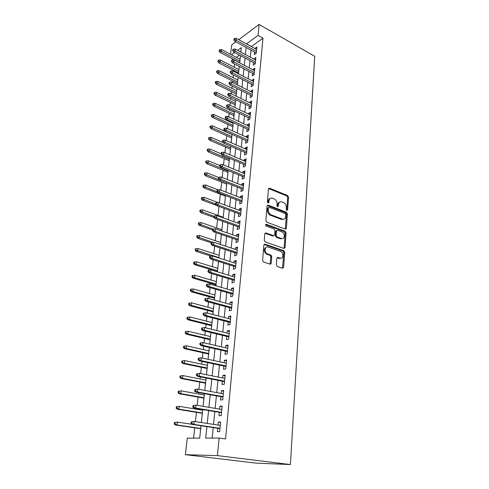 <?xml version="1.0" encoding="UTF-8"?>
<svg xmlns="http://www.w3.org/2000/svg" width="489" height="489" viewBox="0 0 489 489"><rect width="100%" height="100%" fill="white"/><g stroke="black" fill="none" stroke-linecap="round" stroke-linejoin="round"><path stroke-width="0.73" d="M286.902 210.417L287.654 209.848L288.541 197.159L287.642 195.576L269.525 188.186L268.461 188.992L267.404 201.89L268.07 203.039L268.846 202.458L268.987 200.783C269.36 198.558 270.515 197.678 272.465 198.155L274.103 198.803C276.059 199.824 277.037 201.541 277.055 203.968L276.927 205.637L277.569 206.761L278.345 206.193L278.467 204.524C278.822 202.312 279.959 201.437 281.866 201.902L283.473 202.544C285.387 203.54 286.358 205.246 286.383 207.648L286.267 209.304L286.902 210.417M286.762 210.349L287.679 197.519L286.78 195.936L268.589 188.54M267.966 202.99L268.131 201.144L268.987 200.783M277.452 206.706L277.605 204.879L278.467 204.524M276.334 264.885L277.281 266.523L282.52 268.247L283.638 267.3L284.69 252.275L283.84 250.692L265.032 244.139L263.864 245.056L262.611 260.35L263.437 261.957L270.081 264.152L271.236 263.204L271.743 256.67L270.9 255.075L267.287 253.822C263.852 252.361 264.72 245.686 268.143 247.067L280.723 251.432C284.078 252.795 283.363 259.457 279.989 258.143L277.948 257.452L276.811 258.381L276.334 264.885M258.051 35.391L262.984 38.16L225.576 438.939L219.133 438.034L217.428 455.626L290.411 464.55L314.739 56.308L259.109 24.45L258.051 35.391L246.511 43.918M285.276 229.096L286.371 228.235L287.373 213.858L286.462 212.263L268.192 205.142L267.067 205.967L265.869 220.594L266.78 222.22L285.276 229.096M286.047 232.856L285.02 247.55L283.913 248.455L265.13 241.866L264.262 240.252L264.787 233.821L265.943 232.929L273.571 235.674L274.702 234.793L275.02 230.6L274.127 228.986L266.15 226.059C265.282 225.111 265.344 224.53 266.322 224.31L285.16 231.266L286.047 232.856L285.166 233.167L284.133 247.844L285.02 247.55M200.576 428.676L200.349 431.983M202.611 409.562L202.544 410.192M202.22 413.266L201.994 416.536M204.31 393.651L204.164 395.002M203.834 398.101L203.613 401.328M205.979 377.997L205.759 380.051M205.429 383.174L205.209 386.359M207.33 365.332L207.709 362.93M206.994 368.474L206.78 371.616M208.87 350.839L209.237 348.547M208.534 353.993L208.326 357.104M210.392 336.566L210.747 334.39M210.056 339.739L209.848 342.807M211.896 322.508L212.232 320.442M211.554 325.698L211.352 328.73M213.369 308.663L213.699 306.701M213.027 311.866L212.746 314.494M214.824 295.02L215.142 293.168M214.482 298.235L214.292 300.032M216.26 281.578L216.56 279.824M215.912 284.812L215.808 285.796M217.672 268.333L217.96 266.682M219.06 255.282L219.341 253.724M220.435 242.422L220.704 240.955M219.854 247.837L219.897 248.516M221.786 229.744L222.043 228.369M221.279 234.463L221.248 235.814M223.118 217.244L223.369 215.961M222.684 221.291L222.587 223.296M224.439 204.83L224.671 203.724M224.066 208.314L223.901 210.955M225.802 192.036L225.955 191.664M225.374 196.083L225.197 198.785M226.645 184.115L226.474 186.786M227.905 172.311L227.733 174.946M229.145 160.667L228.98 163.277M230.374 149.182L230.209 151.761M231.578 137.849L231.419 140.404M233.131 123.314L233.308 122.666M232.77 126.669L232.611 129.2M234.304 112.281L234.476 111.7M233.95 115.642L233.791 118.142M235.466 101.394L235.631 100.881M235.111 104.762L234.952 107.238M236.615 90.648L236.768 90.202M236.254 94.022L236.034 96.095M237.746 80.049L237.886 79.664M237.385 83.423L237.232 84.848M238.858 69.585L238.999 69.261M238.498 72.959L238.412 73.76M254.58 52.048L254.335 54.566L256.267 53.209L256.878 46.92L254.928 48.509M253.546 62.592L253.296 65.141L255.24 63.808L255.857 57.433L253.895 59.059M252.501 73.283L252.251 75.85L254.201 74.554L254.83 68.087L252.85 69.75M251.444 84.114L251.187 86.712L253.149 85.441L253.785 78.888L251.786 80.587M250.368 95.098L250.111 97.714L252.079 96.48L252.727 89.835L250.759 91.095L250.71 91.577M249.28 106.229L249.017 108.87L250.998 107.666L251.652 100.936L249.677 102.158L249.622 102.714M248.174 117.513L247.911 120.184L249.903 119.01L250.564 112.183L248.577 113.381L248.516 114.004M247.055 128.955L246.792 131.651L248.791 130.514L249.463 123.595L247.465 124.75L247.397 125.453M245.918 140.557L245.655 143.283L247.66 142.177L248.339 135.16L246.34 136.284L246.26 137.061M244.769 152.323L244.5 155.074L246.517 154.011L247.208 146.889L245.191 147.978L245.111 148.839M243.601 164.261L243.326 167.036L245.356 166.009L246.059 158.791L244.035 159.842L243.944 160.777M242.416 176.364L242.141 179.17L244.182 178.179L244.891 170.857L242.856 171.871L242.758 172.892M241.218 188.644L240.936 191.48L242.99 190.527L243.705 183.1L241.664 184.072L241.554 185.184M239.995 201.101L239.714 203.968L241.774 203.057L242.507 195.521L240.447 196.456L240.331 197.648M238.76 213.742L238.473 216.639L240.545 215.771L241.285 208.118L239.219 209.011L239.097 210.301M237.501 226.566L237.22 229.494L239.298 228.669L240.05 220.906L237.972 221.755L237.837 223.137M236.23 239.579L235.942 242.544L238.033 241.762L238.797 233.883L236.707 234.689L236.566 236.169M234.94 252.795L234.647 255.784L236.749 255.05L237.52 247.055L235.423 247.813L235.27 249.39M233.626 266.205L233.332 269.225L235.441 268.54L236.23 260.423L234.121 261.138L233.956 262.813M232.293 279.818L231.994 282.874L234.121 282.239L234.916 273.999L232.801 274.659L232.623 276.444M230.942 293.638L230.637 296.731L232.776 296.151L233.583 287.776L231.456 288.394L231.273 290.283M229.567 307.673L229.262 310.802L231.407 310.27L232.232 301.768L230.093 302.33L229.897 304.335M228.174 321.927L227.862 325.087L230.019 324.617L230.857 315.98L228.705 316.487L228.497 318.602M226.755 336.408L226.444 339.604L228.614 339.183L229.457 330.411L227.299 330.87L227.079 333.101M225.319 351.108L225.001 354.342L227.183 353.981L228.045 345.075L225.869 345.472L225.643 347.82M223.858 366.047L223.534 369.317L225.729 369.018L226.603 359.971L224.42 360.307L224.176 362.783M222.373 381.231L222.049 384.537L224.249 384.299L225.136 375.1L222.941 375.381L222.691 377.979M220.863 396.652L220.533 400.002L222.746 399.825L223.65 390.479L221.444 390.693L221.181 393.425M219.329 412.325L218.999 415.717L221.224 415.607L222.14 406.108L219.922 406.255L219.64 409.128M262.984 38.16L251.401 46.583M251.04 50.129L250.337 57.158M249.983 60.703L249.262 67.879M248.907 71.418L248.174 78.747M247.819 82.28L247.073 89.756M246.719 93.289L245.955 100.923M245.6 104.45L244.818 112.25M244.463 115.765L243.669 123.729M243.314 127.238L242.501 135.367M242.153 138.876L241.321 147.177M240.967 150.673L240.117 159.157M239.769 162.641L238.901 171.303M238.553 174.781L237.666 183.632M237.318 187.098L236.413 196.138M236.065 199.598L235.142 208.827M234.793 212.275L233.852 221.706M233.504 225.142L232.544 234.775M232.196 238.204L231.211 248.039M230.869 251.456L229.861 261.511M229.518 264.91L228.491 275.185M228.155 278.571L227.098 289.072M226.762 292.44L225.686 303.174M225.35 306.53L224.249 317.495M223.919 320.833L222.795 332.043M222.464 335.362L221.315 346.823M220.985 350.124L219.805 361.842M219.482 365.118L218.277 377.098M217.953 380.356L216.725 392.606M216.401 395.846L215.148 408.37M214.824 411.579L213.54 424.391M213.222 427.582L212.171 438.071M217.77 428.26L217.434 431.689L219.671 431.653L220.606 421.995L218.375 422.074L218.082 425.082M234.622 64.004L234.274 67.219M233.901 70.605L233.815 71.406M233.424 74.976L233.119 77.714M232.752 81.101L232.593 82.531M232.202 86.101L231.957 88.356M231.584 91.736L231.358 93.815M230.967 97.372L230.771 99.133M230.405 102.513L230.099 105.257M229.714 108.809L229.573 110.056M229.207 113.43L228.828 116.859M228.442 120.41L228.363 121.131M227.99 124.499L227.538 128.631M226.762 135.716L226.23 140.569M225.515 147.085L224.903 152.684M224.249 158.613L223.552 164.97M222.972 170.3L222.183 177.446M221.67 182.146L220.796 190.099M220.35 194.164L219.39 202.947M219.005 206.437L218.021 215.411M217.574 219.469L216.645 227.96M216.126 232.697L215.252 240.686M214.653 246.126L213.834 253.602M213.161 259.763L212.397 266.713M211.639 273.608L210.936 280.014M210.582 283.259L210.472 284.25M210.099 287.666L209.457 293.51M209.103 296.75L208.907 298.553M208.534 301.951L207.953 307.214M207.605 310.436L207.312 313.076M206.945 316.462L206.431 321.126M206.077 324.329L205.692 327.838M205.325 331.206L204.885 335.252M204.53 338.437L204.047 342.838M203.681 346.188L203.308 349.592M202.959 352.765L202.379 358.082M202.012 361.414L201.712 364.158M201.364 367.312L200.679 373.578M200.319 376.885L200.093 378.951M199.744 382.08L198.95 389.323M198.595 392.612L198.442 393.975M198.1 397.086L197.195 405.338M196.841 408.608L196.767 409.238M196.431 412.331L195.411 421.622M194.732 427.82L193.601 438.156M239.445 55.11L236.34 57.347M240.105 58.863L239.958 59.255M201.01 425.754L199.695 438.126L187.263 438.187L185.398 454.684L256.315 463.15L290.411 464.55M230.588 54.322L231.639 45.049L235.845 41.895M185.398 454.684L217.428 455.626M206.902 426.634L205.716 438.101L219.133 438.034M246.144 47.476L245.411 54.53M245.044 58.081L244.298 65.281M243.932 68.833L243.167 76.186M242.801 79.731L242.024 87.238M241.658 90.783L240.869 98.448M240.502 101.987L239.689 109.811M239.323 113.344L238.498 121.333M238.131 124.86L237.287 133.02M236.927 136.541L236.065 144.872M235.698 148.387L234.818 156.902M234.457 160.404L233.553 169.096M233.192 172.593L232.275 181.474M231.914 184.958L230.973 194.035M230.612 197.507L229.659 206.78M229.298 210.246L228.32 219.714M227.96 223.167L226.957 232.843M226.603 236.285L225.582 246.169M225.227 249.598L224.182 259.702M223.828 263.119L222.758 273.443M222.403 276.841L221.315 287.391M220.961 290.784L219.848 301.566M219.5 304.934L218.357 315.961M218.008 319.311L216.847 330.582M216.499 333.92L215.307 345.436M214.964 348.755L213.742 360.534M213.406 363.828L212.159 375.876M211.816 379.152L210.545 391.463M210.209 394.721L208.901 407.313M208.571 410.546L207.238 423.431M259.109 24.45L238.773 39.695M240.826 52.078L241.297 47.647L237.599 50.355M234.604 52.549L231.511 54.805M201.358 422.533L202.733 409.58M203.082 406.335L204.433 393.676M204.781 390.399L206.101 378.021M206.45 374.733L207.739 362.624M208.094 359.311L209.353 347.477M209.708 344.146L210.942 332.569M211.297 329.219L212.507 317.893M212.862 314.525L214.041 303.455M214.402 300.069L215.557 289.231M215.924 285.833L217.049 275.234M217.416 271.817L218.522 261.45M218.883 258.015L219.964 247.874M220.331 244.427L221.389 234.5M221.761 231.04L222.795 221.328M223.161 217.862L224.176 208.351M224.549 204.873L225.539 195.563M225.912 192.079L226.884 182.965M227.257 179.469L228.204 170.551M228.577 167.042L229.506 158.32M229.885 154.799L230.796 146.254M231.169 142.733L232.061 134.365M232.434 130.838L233.308 122.647M233.687 119.108L234.543 111.089M234.916 107.543L235.753 99.689M236.132 96.144L236.951 88.448M237.33 84.897L238.131 77.366M238.51 73.808L239.298 66.431M239.677 62.867L240.447 55.648M251.407 46.498L246.517 43.827M254.946 48.295L256.652 49.224M253.919 58.778L255.637 59.695M252.88 69.407L254.61 70.312M251.829 80.178L253.571 81.07M250.759 91.095L252.52 91.975M249.677 102.158L251.45 103.026M248.577 113.381L250.368 114.23M247.465 124.75L249.268 125.587M246.34 136.284L248.155 137.103M245.191 147.978L247.024 148.784M244.035 159.842L245.881 160.63M242.856 171.871L244.72 172.641M241.664 184.072L243.54 184.824M240.447 196.456L242.342 197.189M239.219 209.011L241.132 209.726M237.972 221.755L239.897 222.452M236.707 234.689L238.65 235.368M235.423 247.813L237.385 248.467M234.121 261.138L236.095 261.768M232.801 274.659L234.793 275.27M231.456 288.394L233.467 288.981M230.093 302.33L232.122 302.899M228.705 316.487L230.753 317.031M227.299 330.87L229.365 331.383M225.869 345.472L227.96 345.955M224.42 360.307L226.523 360.766M222.941 375.381L225.068 375.809M221.444 390.693L223.589 391.096M219.922 406.255L222.092 406.628M218.375 422.074L220.563 422.417M279.671 202.128C278.467 202.422 277.783 203.332 277.605 204.879M270.191 198.393C268.999 198.699 268.308 199.616 268.131 201.144M285.325 229.109L286.505 214.194L285.594 212.605L267.22 205.466M285.888 214.647L285.246 213.528L269.201 207.305L268.406 207.886L268.265 209.671C268.272 212.122 269.256 213.858 271.23 214.873L282.269 219.078C284.237 219.585 285.405 218.693 285.759 216.407L285.888 214.647M268.479 207.599L267.55 208.241L268.406 207.886M283.608 219.237L281.401 219.408L270.362 215.215C268.394 214.2 267.41 212.47 267.404 210.019L267.55 208.241M283.932 248.461L284.133 247.844M273.638 235.698L272.697 235.991L264.989 233.222M265.564 224.683L284.25 231.566L285.124 231.254M281.358 238.479C284.775 239.867 285.362 233.119 281.951 231.865L277.581 230.258L276.462 231.126L276.144 235.313L277.025 236.914L281.358 238.479L280.484 238.785L282.324 238.614M276.646 230.557L275.594 231.444L276.462 231.126M280.484 238.785L276.151 237.226L275.276 235.631L275.594 231.444M285.166 233.167L284.25 231.566M280.869 258.265L279.103 258.424L277.043 257.727L277.948 257.452M266.26 247.238C263.473 248.993 263.522 251.285 266.407 254.109L267.593 253.944M270.105 264.164L270.863 256.957L270.026 255.362L266.719 254.237M282.508 268.241L283.803 252.562L282.96 250.979L264.091 244.427M219.995 49.554L219.274 50.098L219.151 51.137L219.867 50.593L219.995 49.554L221.645 49.609L221.419 51.479L220.129 52.457L239.696 62.684M219.867 50.593L239.861 61.156M221.645 49.609L240.056 59.303M220.129 52.457L219.151 51.137M234.647 39.42L234.763 38.356L234.005 38.931L233.889 39.994L234.647 39.42L236.236 40.336L236.444 38.429L256.633 49.438M256.45 51.327L236.236 40.336L234.867 41.369L256.291 52.971M233.889 39.994L234.867 41.369M236.444 38.429L234.763 38.356M218.736 60.019L218.015 60.557L217.892 61.608L218.614 61.076L218.736 60.019L220.398 60.068L220.172 61.969L218.876 62.916L238.595 73.014M218.614 61.076L238.76 71.504M220.398 60.068L238.956 69.634M218.876 62.916L217.892 61.608M217.464 70.63L216.743 71.15L216.615 72.219L217.336 71.7L217.464 70.63L219.139 70.667L218.913 72.592L217.605 73.521L237.483 83.472M217.336 71.7L237.642 81.993M219.139 70.667L237.843 80.098M217.605 73.521L216.615 72.219M216.175 81.382L215.447 81.889L215.319 82.971L216.046 82.464L216.175 81.382L217.862 81.406L217.629 83.356L216.321 84.267L236.352 94.071M216.046 82.464L236.505 92.623M217.862 81.406L236.713 90.697M216.321 84.267L215.319 82.971M214.867 92.28L214.139 92.776L214.005 93.87L214.738 93.375L214.867 92.28L216.572 92.293L216.334 94.267L215.019 95.159L235.209 104.811M214.738 93.375L235.362 103.393M216.572 92.293L235.57 101.443M215.019 95.159L214.005 93.87M233.455 50.129L233.571 49.053L232.813 49.615L232.691 50.691L233.455 50.129L235.056 51.052L235.27 49.108L255.613 59.976M255.429 61.889L235.056 51.052L233.681 52.054L255.27 63.509M232.691 50.691L233.681 52.054M235.27 49.108L233.571 49.053M232.244 60.984L232.367 59.89L231.603 60.44L231.48 61.535L232.244 60.984L233.858 61.907L234.072 59.939L254.58 70.654M254.39 72.592L233.858 61.907L232.477 62.892L254.237 74.181M231.48 61.535L232.477 62.892M234.072 59.939L232.367 59.89M231.016 71.993L231.144 70.881L230.374 71.425L230.246 72.531L231.016 71.993L232.642 72.916L232.862 70.923L253.534 81.48M253.345 83.448L232.642 72.916L231.254 73.876L253.192 85M230.246 72.531L231.254 73.876M232.862 70.923L231.144 70.881M229.775 83.148L229.903 82.03L229.127 82.555L229.005 83.674L229.775 83.148L231.413 84.077L231.633 82.054L252.471 92.452M252.281 94.444L231.413 84.077L230.019 85.019L252.135 95.972M229.005 83.674L230.019 85.019M231.633 82.054L229.903 82.03M213.546 103.326L212.813 103.809L212.678 104.921L213.412 104.438L213.546 103.326L215.258 103.326L215.019 105.331L213.699 106.199L234.048 115.691M213.412 104.438L234.2 114.304M215.258 103.326L234.408 112.329M213.699 106.199L212.678 104.921M228.516 94.469L228.644 93.332L227.868 93.845L227.74 94.982L228.516 94.469L230.166 95.392L230.392 93.344L251.395 103.576M251.199 105.593L230.166 95.392L228.766 96.309L251.059 107.085M227.74 94.982L228.766 96.309M230.392 93.344L228.644 93.332M212.202 114.524L211.468 114.994L211.327 116.119L212.067 115.648L212.202 114.524L213.925 114.512L213.687 116.547L212.36 117.384L232.874 126.718M212.067 115.648L233.021 125.367M213.925 114.512L233.235 123.362M212.36 117.384L211.327 116.119M227.238 105.948L227.367 104.793L226.584 105.294L226.456 106.443L227.238 105.948L228.901 106.871L229.127 104.793L250.307 114.854M250.105 116.902L228.901 106.871L227.495 107.763L249.965 118.356M226.456 106.443L227.495 107.763M229.127 104.793L227.367 104.793M210.838 125.875L210.099 126.333L209.964 127.476L210.704 127.018L210.838 125.875L212.581 125.856L212.336 127.91L211.003 128.729L231.682 137.898M210.704 127.018L231.823 136.578M212.581 125.856L232.043 134.548M211.003 128.729L209.964 127.476M225.942 117.586L226.071 116.413L225.288 116.902L225.154 118.069L225.942 117.586L227.617 118.509L227.85 116.406L249.201 126.29M248.999 128.362L227.617 118.509L226.199 119.383L248.864 129.787M225.154 118.069L226.199 119.383M227.85 116.406L226.071 116.413M209.457 137.385L208.717 137.831L208.577 138.992L209.316 138.546L209.457 137.385L211.211 137.354L210.967 139.438L209.628 140.233L230.478 149.224M209.316 138.546L230.612 147.941M211.211 137.354L223.057 142.501M209.628 140.233L208.577 138.992M224.628 129.396L224.757 128.204L223.968 128.68L223.84 129.866L224.628 129.396L226.315 130.318L226.548 128.185L248.076 137.88M247.874 139.988L226.315 130.318L224.891 131.162L247.74 141.37M223.84 129.866L224.891 131.162M226.548 128.185L224.757 128.204M208.057 149.059L207.312 149.487L207.171 150.661L207.917 150.233L208.057 149.059L209.824 149.011L209.573 151.132L208.235 151.896L229.255 160.71M207.917 150.233L229.384 159.457M209.824 149.011L221.162 153.803M208.235 151.896L207.171 150.661M223.29 141.376L223.424 140.166L222.636 140.624L222.501 141.828L223.29 141.376L224.989 142.299L225.233 140.129L246.939 149.64M246.737 151.773L224.989 142.299L223.565 143.118L246.603 153.124M222.501 141.828L223.565 143.118M225.233 140.129L223.424 140.166M206.639 160.893L205.893 161.309L205.747 162.501L206.499 162.091L206.639 160.893L208.418 160.838L208.167 162.984L206.816 163.723L228.015 172.354M206.499 162.091L228.143 171.138M208.418 160.838L219.848 165.526M206.816 163.723L205.747 162.501M221.939 153.528L222.073 152.305L221.279 152.745L221.144 153.968L221.939 153.528L223.65 154.457L223.895 152.256L245.79 161.566M245.582 163.729L223.65 154.457L222.22 155.245L245.454 165.037M221.144 153.968L222.22 155.245M223.895 152.256L222.073 152.305M205.197 172.898L204.451 173.302L204.304 174.512L205.056 174.108L205.197 172.898L206.994 172.831L206.737 175.007L205.38 175.722L226.755 184.157M205.056 174.108L226.878 182.978M206.994 172.831L218.632 177.464M205.38 175.722L204.304 174.512M220.563 165.863L220.704 164.616L219.903 165.044L219.769 166.284L220.563 165.863L222.293 166.786L222.538 164.555L244.616 173.662M244.408 175.857L222.293 166.786L220.851 167.55L244.286 177.128M219.769 166.284L220.851 167.55M222.538 164.555L220.704 164.616M203.736 185.08L202.984 185.465L202.837 186.688L203.589 186.303L203.736 185.08L205.551 184.995L205.288 187.201L203.925 187.886L225.478 196.126M203.589 186.303L217.232 191.78M205.551 184.995L217.996 189.793M203.925 187.886L202.837 186.688M219.17 178.375L219.31 177.116L218.51 177.525L218.369 178.785L219.17 178.375L220.912 179.298L221.162 177.036L243.43 185.93M243.216 188.161L220.912 179.298L219.463 180.031L243.1 189.39M218.369 178.785L219.463 180.031M221.162 177.036L219.31 177.116M202.257 197.434L201.499 197.8L201.352 199.047L202.11 198.675L202.257 197.434L204.084 197.33L203.815 199.573L202.452 200.227L216.505 205.423M202.11 198.675L215.557 203.925M204.084 197.33L218.131 202.568M202.452 200.227L201.352 199.047M282.025 219.176L283.363 219.378M217.758 191.077L217.898 189.799L217.092 190.19L216.951 191.468L217.758 191.077L219.512 192L219.763 189.701L242.226 198.381M242.012 200.643L219.512 192L218.057 192.703L241.896 201.829M216.951 191.468L218.057 192.703M219.763 189.701L217.898 189.799M200.753 209.964L199.995 210.319L199.842 211.578L200.6 211.23L200.753 209.964L202.593 209.848L202.324 212.122L200.955 212.752L214.072 217.434L214.867 217.055L215.013 215.735L214.2 216.095L214.054 217.409L215.178 218.614L239.439 227.257M200.6 211.23L214.17 216.364M202.593 209.848L223.222 217.281M200.955 212.752L199.842 211.578M286.102 228.919L285.423 228.895M216.321 203.968L216.468 202.666L215.655 203.045L215.515 204.341L216.321 203.968L218.088 204.891L218.345 202.556L241.004 211.016M240.784 213.308L218.088 204.891L216.627 205.563L240.674 214.445M215.515 204.341L216.627 205.563M218.345 202.556L216.468 202.666M199.231 222.678L198.467 223.015L198.308 224.298L199.072 223.962L199.231 222.678L201.083 222.55L200.808 224.854L199.433 225.453L212.642 230.001M199.072 223.962L213.21 229.133M201.083 222.55L221.896 229.781M199.433 225.453L198.308 224.298M284.959 247.868L284.164 247.837M214.867 217.055L216.645 217.978L216.908 215.606L239.769 223.834M215.178 218.614L216.645 217.978L239.543 226.156M216.908 215.606L215.013 215.735M197.678 235.582L196.914 235.906L196.755 237.202L197.525 236.884L197.678 235.582L199.549 235.441L199.274 237.776L197.892 238.345L211.26 242.77M197.525 236.884L213.131 242.379M199.549 235.441L220.545 242.458M197.892 238.345L196.755 237.202M266.633 254.207L266.976 253.925M270.655 255.075L271.193 255.27M213.387 230.337L213.534 228.999L212.715 229.341L212.568 230.674L213.387 230.337L215.178 231.266L215.447 228.858L238.51 236.841M238.284 239.2L215.178 231.266L213.705 231.865L238.18 240.252M212.568 230.674L213.705 231.865M215.447 228.858L213.534 228.999M196.107 248.681L195.337 248.98L195.184 250.301L195.955 250.001L196.107 248.681L197.996 248.516L197.715 250.894L196.327 251.425L211.028 256.102M195.955 250.001L218.925 257.654M197.996 248.516L219.17 255.319M196.327 251.425L195.184 250.301M270.808 264.06L270.264 263.883M211.884 243.828L212.037 242.471L211.211 242.788L211.059 244.145L211.884 243.828L213.693 244.751L213.962 242.312L237.232 250.044M237 252.44L213.693 244.751L212.214 245.319L236.902 253.443M211.059 244.145L212.214 245.319M213.962 242.312L212.037 242.471M194.518 261.97L193.742 262.251L193.583 263.589L194.353 263.314L194.518 261.97L196.419 261.792L196.132 264.207L194.738 264.702L217.434 271.615M194.353 263.314L196.132 264.207L217.532 270.741M196.419 261.792L217.782 268.369M194.738 264.702L193.583 263.589M210.356 257.526L210.508 256.144L209.689 256.45L209.53 257.825L210.356 257.526L212.183 258.449L212.458 255.967L235.936 263.443M235.698 265.882L212.183 258.449L210.698 258.987L235.606 266.829M209.53 257.825L210.698 258.987M212.458 255.967L210.508 256.144M192.898 275.466L192.122 275.729L191.957 277.086L192.733 276.823L192.898 275.466L194.818 275.27L194.524 277.715L193.124 278.18L216.028 284.842M192.733 276.823L194.524 277.715L216.114 284.017M194.818 275.27L216.37 281.609M193.124 278.18L191.957 277.086M208.809 271.438L208.962 270.038L208.137 270.319L207.978 271.719L208.809 271.438L210.649 272.361L210.924 269.842L234.622 277.049M234.384 279.525L210.649 272.361L209.151 272.856L234.292 280.417M207.978 271.719L209.151 272.856M210.924 269.842L208.962 270.038M191.254 289.164L190.478 289.402L190.307 290.784L191.089 290.545L191.254 289.164L193.192 288.95L192.892 291.432L191.486 291.86L214.598 298.272M191.089 290.545L192.892 291.432L214.677 297.489M193.192 288.95L214.94 295.05M191.486 291.86L190.307 290.784M207.232 285.57L207.391 284.146L206.56 284.402L206.401 285.827L207.232 285.57L209.09 286.493L209.371 283.932L233.284 290.863M233.039 293.376L209.09 286.493L207.587 286.951L232.96 294.219M206.401 285.827L207.587 286.951M209.371 283.932L207.391 284.146M189.585 303.07L188.803 303.29L188.638 304.69L189.42 304.47L189.585 303.07L191.541 302.838L191.242 305.362L189.824 305.753L213.143 311.896M189.42 304.47L191.242 305.362L213.222 311.169M191.541 302.838L213.485 308.693M189.824 305.753L188.638 304.69M205.637 299.922L205.796 298.479L204.958 298.712L204.799 300.16L205.637 299.922L207.507 300.845L207.794 298.247L231.927 304.892M231.682 307.44L207.507 300.845L205.997 301.267L231.603 308.229M204.799 300.16L205.997 301.267M207.794 298.247L205.796 298.479M187.892 317.19L187.11 317.392L186.939 318.81L187.721 318.614L187.892 317.19L189.86 316.939L189.555 319.5L188.137 319.855L211.67 325.729M187.721 318.614L189.555 319.5L211.743 325.051M189.86 316.939L212.012 322.538M188.137 319.855L186.939 318.81M204.011 314.506L204.176 313.039L203.338 313.253L203.173 314.72L204.011 314.506L205.9 315.429L206.193 312.783L230.551 319.14M230.301 321.725L205.9 315.429L204.384 315.808L230.227 322.459M203.173 314.72L204.384 315.808M206.193 312.783L204.176 313.039M186.175 331.53L185.386 331.707L185.209 333.156L185.997 332.978L186.175 331.53L188.161 331.261L187.849 333.865L186.425 334.176L210.172 339.769M185.997 332.978L187.849 333.865L210.239 339.146M188.161 331.261L210.514 336.597M186.425 334.176L185.209 333.156M202.36 329.323L202.525 327.832L201.682 328.021L201.517 329.513L202.36 329.323L204.268 330.246L204.561 327.563L229.152 333.608M228.895 336.236L204.268 330.246L202.739 330.582L228.834 336.909M201.517 329.513L202.739 330.582M204.561 327.563L202.525 327.832M184.426 346.096L183.632 346.255L183.454 347.722L184.249 347.569L184.426 346.096L186.431 345.809L186.113 348.449L184.683 348.724L208.656 354.024M184.249 347.569L186.113 348.449L208.717 353.461M186.431 345.809L208.992 350.864M184.683 348.724L183.454 347.722M200.686 344.384L200.857 342.868L200.007 343.034L199.836 344.549L200.686 344.384L202.605 345.301L202.904 342.575L227.727 348.302M227.471 350.974L202.605 345.301L201.077 345.595L227.416 351.585M199.836 344.549L201.077 345.595M202.904 342.575L200.857 342.868M182.654 360.894L181.853 361.029L181.676 362.514L182.47 362.386L182.654 360.894L184.671 360.582L184.353 363.272L182.917 363.498L207.116 368.498M182.47 362.386L184.353 363.272L207.165 367.991M184.671 360.582L207.446 365.356M182.917 363.498L181.676 362.514M180.05 376.035L179.866 377.545L180.667 377.441L180.851 375.925L180.05 376.035L182.886 375.595L182.562 378.321L181.119 378.51L205.545 383.193M180.667 377.441L182.562 378.321L205.594 382.753M180.851 375.925L182.886 375.595L205.881 380.075M181.119 378.51L179.866 377.545M178.216 391.279L178.027 392.82L178.833 392.74L179.017 391.2L178.216 391.279L181.077 390.845L180.747 393.621L179.298 393.761L203.956 398.125M178.833 392.74L180.747 393.621L203.999 397.74M179.017 391.2L181.077 390.845L204.286 395.026M179.298 393.761L178.027 392.82M198.98 359.69L199.151 358.15L198.302 358.29L198.131 359.831L198.98 359.69L200.918 360.607L201.223 357.832L226.285 363.235M226.022 365.949L200.918 360.607L199.378 360.851L225.973 366.499M198.131 359.831L199.378 360.851M201.223 357.832L199.151 358.15M196.566 373.798L196.395 375.363L197.25 375.246L197.422 373.682L196.566 373.798L199.512 373.339L224.818 378.407M197.422 373.682L199.512 373.339L199.2 376.163L197.66 376.359L224.506 381.646M197.25 375.246L199.2 376.163L224.555 381.163M196.395 375.363L197.66 376.359M194.805 389.556L194.628 391.151L195.484 391.059L195.667 389.47L194.805 389.556L197.776 389.11L223.326 393.822M195.667 389.47L197.776 389.11L197.458 391.976L195.906 392.129L223.015 397.044M195.484 391.059L197.458 391.976L223.057 396.628M194.628 391.151L195.906 392.129M176.352 406.775L176.162 408.339L176.969 408.284L177.152 406.72L176.352 406.775L179.231 406.347L178.901 409.165L177.446 409.256L202.342 413.284M176.969 408.284L178.901 409.165L202.373 412.967M177.152 406.72L179.231 406.347L202.666 410.21M177.446 409.256L176.162 408.339M193.014 405.583L192.831 407.203L193.699 407.141L193.876 405.522L193.014 405.583L196.003 405.136L221.81 409.495M193.876 405.522L196.003 405.136L195.686 408.052L194.127 408.156L221.505 412.685M193.699 407.141L195.686 408.052L221.535 412.343M192.831 407.203L194.127 408.156M174.457 422.52L174.261 424.11L175.074 424.085L175.264 422.49L174.457 422.52L177.36 422.099L177.018 424.959L175.557 425.008L200.698 428.694M175.074 424.085L177.018 424.959L200.728 428.437M175.264 422.49L177.36 422.099L192.098 424.299M175.557 425.008L174.261 424.11M191.193 421.885L191.01 423.529L191.877 423.498L192.061 421.848L191.193 421.885L194.206 421.439L220.27 425.418M192.061 421.848L194.206 421.439L193.882 424.403L192.318 424.458L219.964 428.59M191.877 423.498L193.882 424.403L219.995 428.315M191.01 423.529L192.318 424.458M286.786 210.191L287.654 209.848M267.99 202.819L268.846 202.458M277.483 206.541L278.345 206.193M268.73 188.583L269.58 188.204M286.78 195.936L287.642 195.576M287.679 197.519L288.541 197.159M267.349 205.502L268.204 205.148M285.594 212.605L286.462 212.263M286.505 214.194L287.373 213.858M285.49 228.559L286.371 228.235M267.404 210.019L268.265 209.671M270.393 215.227L271.254 214.885L270.362 215.215M281.401 219.408L282.269 219.078M265.075 233.253L265.943 232.929M272.697 235.991L273.571 235.674M265.606 224.585L266.322 224.31M275.276 235.631L276.144 235.313M276.206 237.251L277.086 236.939M279.103 258.424L279.989 258.143M269.91 255.319L270.79 255.026M270.863 256.957L271.743 256.67M270.356 263.479L271.236 263.204M264.164 244.445L265.032 244.139M282.874 250.949L283.754 250.661M283.803 252.562L284.69 252.275M282.746 267.562L283.638 267.3M268.669 188.565L269.525 188.186M267.336 205.496L268.192 205.142M276.151 237.226L277.025 236.914M284.286 231.578L285.16 231.266M266.407 254.109L267.287 253.822M270.026 255.362L270.9 255.075M282.96 250.979L283.84 250.692"/></g></svg>
